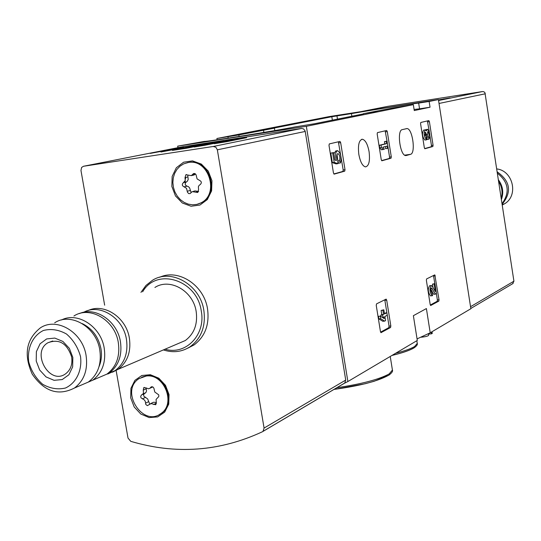 <?xml version="1.0" encoding="UTF-8"?>
<svg xmlns="http://www.w3.org/2000/svg" width="541" height="541" viewBox="0 0 541 541"><rect width="100%" height="100%" fill="white"/><g stroke="black" fill="none" stroke-linecap="round" stroke-linejoin="round"><path stroke-width="0.81" d="M430.771 305.523L430.19 304.556L426.376 280.312L426.592 278.933L434.802 274.869L439.035 299.741L438.832 301.121L430.65 305.537M424.901 148.741L424.32 147.686L420.58 123.733L420.797 122.469L428.83 120.589L429.398 121.651L433.07 145.252L432.868 146.51L424.861 148.748M177.948 147.673L177.685 146.144L306.341 126.31L413.338 104.663L414.264 110.56L430.041 107.213L429.141 101.465L438.426 99.585L470.859 308.735L430.21 332.796L417.057 338.896M306.341 126.31L347.877 381.533L343.724 383.616M430.21 332.796L426.396 308.559L413.378 315.687L417.3 340.445L347.877 381.533M369.09 151.744C370.145 161.008 368.942 166.06 365.479 166.899C362.49 166.067 360.272 161.908 358.832 154.415C357.784 145.123 358.981 140.065 362.423 139.24C365.445 140.099 367.664 144.264 369.09 151.744M406.345 155.497L410.504 154.327C415.975 153.434 412.533 128.373 406.967 128.582L402.274 129.624C396.661 130.239 400.097 155.808 405.757 155.558L405.906 155.565M334.182 174.114L333.445 172.924L328.996 145.38L329.3 143.913L339.998 141.417L340.661 142.621L345.023 169.705L344.725 171.166L334.128 174.128M381.899 160.772L381.243 159.649L377.172 133.992L377.429 132.633L386.653 130.476L387.288 131.605L391.285 156.856L391.042 158.215L381.851 160.778M381.128 332.654L380.458 331.633L376.245 305.401L376.516 303.88L386.152 299.112L386.707 300.167L390.832 325.986L390.575 327.488L380.972 332.668M438.426 99.585L328.989 116.633L216.894 138.496L217.117 139.801M363.403 113.908L314.368 123.767L294.919 126.946C277.073 130.57 206.195 141.877 204.336 141.404L177.685 146.144M274.828 130.57L274.436 128.163L271.71 128.501L331.809 116.721L351.434 113.61C373.709 109.722 412.58 103.642 418.66 103.094L429.141 101.465M216.894 138.496L238.858 134.932L274.436 128.163M268.208 129.035L254.223 131.449L268.208 129.035M413.338 104.663L393.05 107.95L363.369 113.678M377.307 111.284L363.978 113.576L377.307 111.284M228.187 138.144L227.957 136.785M414.095 109.471L419.552 108.829L418.66 103.094M419.552 108.829L430.041 107.213M351.853 116.234L351.434 113.61M263.873 132.423L263.494 130.111M239.108 136.447L238.858 134.932M428.371 333.743L428.628 335.379C427.796 336.204 425.24 336.827 420.959 337.239M431.231 332.194L431.488 333.838L432.273 333.371L432.016 331.734M431.488 333.838L428.431 334.128M338.368 141.789L343.19 169.962L342.899 171.423L333.844 173.952M337.956 163.639L336.117 163.903L332.343 162.638L334.196 162.374L337.956 163.639L337.787 160.298C336.428 156.863 336.488 154.598 337.956 153.516C339.822 155.132 340.323 157.539 339.457 160.738L340.478 162.936L338.646 163.199L337.915 161.624M337.895 160.961L339.457 160.738M337.023 154.462L337.834 160.596M333.885 153.752L335.805 150.932L337.178 150.729M332.343 162.638L330.801 153.103L333.696 152.569L334.893 160.008L336.428 160.535C335.055 154.929 335.461 151.642 337.638 150.662C340.742 153.137 341.689 157.228 340.478 162.936M330.801 153.103L332.654 152.833L334.196 162.374M333.696 152.569L332.654 152.833M427.404 120.927L429.311 131.781M429.96 135.96L431.447 145.488L431.238 146.746L424.638 148.592M425.064 129.887L423.684 130.09C421.818 133.242 422.203 136.562 424.847 140.051L426.551 139.815M426.254 137.488L425.104 132.646L425.537 132.234L426.714 135.142L427.491 134.939L427.87 131.639L428.398 132.112L429.094 134.723L428.546 136.893L428.905 139.206L427.268 139.443L426.91 137.137L428.546 136.893M424.847 140.051L426.687 139.794L426.322 137.475M426.714 135.142L425.07 135.378L424.969 134.723M427.458 134.946L426.91 137.137M425.307 129.847L427.289 129.333M426.484 139.815C423.853 136.325 423.461 132.998 425.321 129.847L426.443 130.848L427.546 129.292C430.068 132.41 430.521 135.71 428.905 139.206M385.151 130.821L387.038 141.154M388.147 148.193L389.561 157.106L389.317 158.459L381.594 160.616M383.096 149.526L381.358 149.776L379.708 147.801L381.446 147.551L383.096 149.526L384.38 149.188L382.73 147.22L386.937 146.124L387.302 148.417L388.188 148.187L387.072 141.147L386.186 141.37L386.551 143.663L381.053 145.062L381.446 147.551M387.302 148.417L385.571 148.667L385.239 146.57M379.708 147.801L379.309 145.313L384.82 143.913L384.455 141.62L387.072 141.147M384.455 141.62L386.186 141.37M384.82 143.913L386.551 143.663M379.309 145.313L381.053 145.062M433.49 275.497L434.808 283.585M436.384 293.614L437.371 299.917L437.169 301.29L430.305 305.029M431.934 293.33L430.805 290.51L430.879 288.84L431.556 287.9L435.41 294.135L436.486 293.56L434.917 283.572L434.139 283.978L435.322 291.525L432.462 286.52L431.36 285.52C429.297 288.657 429.574 292.059 432.185 295.717L432.57 295.643L432.198 293.296M435.41 294.135L433.74 294.311L430.819 289.225M432.983 287.433L432.469 284.153L434.917 283.572M432.469 284.153L434.139 283.978M430.785 295.866L430.508 295.893C427.89 292.235 427.613 288.84 429.682 285.702L431.089 285.553M384.773 299.768L389.053 326.155L388.796 327.663L380.587 332.14M384.644 321.117L382.852 321.293L378.869 318.872L380.668 318.696L384.644 321.117L385.564 320.624L384.901 316.471L387.261 315.241L386.856 312.718L384.495 313.949L383.833 309.79L382.906 310.264L383.576 314.429L382.582 314.943L382.987 317.479L383.982 316.958L384.238 318.588L380.262 316.147L380.668 318.696M384.387 313.259L386.856 312.718M381.033 316.62L380.79 315.126L381.784 314.605L381.114 310.446L383.833 309.79M381.114 310.446L382.906 310.264M381.784 314.605L383.576 314.429M380.79 315.126L382.582 314.943M382.507 317.526L382.987 317.479M378.869 318.872L378.463 316.329L380.262 316.147M104.65 305.178L80.967 170.483L81.617 167.44L83.517 166.263L213.242 146.476L215.873 147.24L217.347 149.83L264.076 428.066L263.021 431.346L262.365 431.779C219.741 451.539 175.872 454.731 130.76 441.341L128.021 438.082L116.139 370.531M204.951 145.265L194.178 147.03L235.247 139.193L204.951 145.265M202.713 144.082L160.92 152.007L202.713 144.082M182.412 146.794L301.526 128.467L303.609 128.92L305.158 131.064L345.726 380.066L344.739 383.021L344.137 383.42L262.784 431.535M186.307 148.281L172.423 150.405L210.212 142.892L223.616 140.836L186.307 148.281M183.575 147.226L150.276 153.401L183.575 147.226M226.652 141.695L214.263 143.73L239.92 138.577L246.635 137.671L226.652 141.695M159.69 277.262C178.53 268.431 204.146 285.208 207.548 309.006C209.57 324.539 205.107 336.488 194.178 344.867L187.389 348.357M169.029 394.558L168.745 404.141L164.687 412.114L157.695 416.901L149.167 417.578L140.795 414.027L134.209 406.981L130.699 397.818L130.942 388.323L134.905 380.357L141.83 375.495L150.357 374.717L158.811 378.206L165.478 385.293L169.029 394.558M211.95 180.735L211.605 190.878L207.331 199.548L199.994 205.025L191.074 206.243L182.337 202.997L175.487 195.943L171.855 186.469L172.153 176.427L176.332 167.771L183.588 162.219L192.515 160.88L201.333 164.065L208.278 171.152L211.95 180.735M185.13 182.27L185.15 180.795M185.38 179.003L185.8 177.428M210.314 143.487L210.212 142.892M192.522 146.104L192.468 145.766M171.788 149.559L171.72 149.174M229.6 140.322L229.54 139.963M239.994 139.01L239.92 138.577M80.555 356.688C82.218 370.68 76.227 383.048 65.461 388.025C57.738 389.811 50.11 388.539 42.563 384.211C35.807 378.281 31.189 370.801 28.707 361.773C27.003 347.998 32.758 335.657 43.408 330.477C51.104 328.536 58.786 329.706 66.455 333.986C73.346 339.937 78.046 347.511 80.555 356.688M72.839 357.445L72.656 366.886L68.863 374.785L62.222 379.572L54.08 380.323L46.039 376.908L39.676 370.03L36.227 361.036L36.369 351.677L40.081 343.785L46.648 338.93L54.797 338.078L62.905 341.439L69.356 348.357L72.839 357.445M86.087 355.511C88.048 369.719 84.18 380.546 74.502 387.998C58.394 396.235 44.321 391.637 32.271 374.189C23.473 354.68 26.198 339.214 40.44 327.805C56.873 316.85 82.651 332.275 86.087 355.511M54.688 322.788C70.959 311.961 96.44 327.136 99.801 350.041C101.722 364.046 97.887 374.724 88.298 382.088L79.358 385.916M82.286 323.626C92.22 328.509 98.435 336.833 100.93 348.6C102.019 355.072 101.383 361.084 99.03 366.629M61.525 319.968C77.843 311.501 101.005 326.669 104.23 348.276C106.131 362.213 102.303 372.85 92.748 380.181L83.841 383.995M73.928 316.005C89.989 305.354 115.05 320.191 118.323 342.649C120.183 356.377 116.383 366.866 106.922 374.108L98.11 377.882M79.48 313.55C95.574 306.274 117.363 321.138 120.454 341.797C122.307 355.498 118.513 365.959 109.066 373.189L100.268 376.955M83.767 312.258C99.814 303.129 123.314 317.878 126.466 339.396C128.305 353.009 124.525 363.41 115.118 370.599L107.815 374M88.339 310.46C104.339 302.859 126.33 317.567 129.394 338.233C131.22 351.799 127.446 362.166 118.06 369.334L112.393 372.222M154.909 287.467C170.009 277.587 193.299 291.011 196.187 311.575C197.823 324.154 194.192 333.804 185.306 340.526L177.042 344.069M142.655 291.788C156.653 267.071 197.195 279.92 201.272 311.028C205.979 334.723 185.84 355.525 165.046 349.209M140.951 292.383L145.962 285.452L152.494 280.265C171.341 268.126 200.265 284.884 203.856 310.493C205.884 326.088 201.414 338.091 190.446 346.504C182.195 351.954 173.174 353.09 163.382 349.919M71.649 356.965C72.677 364.404 70.628 370.037 65.502 373.878C49.529 385.564 30.851 352.468 47.899 342.764C59.179 338.544 67.091 343.278 71.649 356.965M188.214 162.516C208.684 158.303 219.883 194.266 200.826 202.922L196.796 204.41L192.515 204.816L188.207 204.126L184.096 202.375L180.383 199.663L177.272 196.126L174.905 191.947L173.411 187.342L172.863 182.54L173.289 177.786L174.675 173.33L176.948 169.401L179.997 166.195L183.663 163.882L188.214 162.516M187.91 176.934L188.221 179.443L187.348 181.249L186.3 181.992L183.406 182.682L185.232 180.538L185.015 177.61L185.881 174.736L187.862 175.061L187.91 176.934L185.015 177.61M198.642 191.5L195.727 192.183L197.763 192.488L198.588 189.641L198.364 186.726L199.142 185.326L200.305 184.515C201.874 182.817 201.61 181.438 199.507 180.369L197.08 178.895L196.038 174.696L194.922 173.6L193.482 173.627L191.345 175.622L187.862 175.061M195.727 192.183L192.183 191.629L190.141 193.563L188.701 193.61L187.443 192.211L186.523 188.322L184.116 186.855C182.019 185.779 181.762 184.4 183.338 182.716L183.406 182.682M187.504 162.638L188.937 162.361C209.394 158.148 220.586 194.077 201.536 202.733L197.796 204.146M192.082 175.128L194.219 174.953L195.429 173.911M198.588 191.453L195.058 190.905L193.435 191.318M186.3 181.992L186.232 182.026C184.664 183.703 184.921 185.076 187.01 186.145L188.505 186.719L189.648 187.97L191.074 192.576M146.246 376.029C164.058 373.371 176.129 403.464 161.211 413.331C143.081 428.019 119.419 390.974 138.969 378.653L146.246 376.029M149.729 404.053L147.673 398.967L143.805 396.154L143.642 394.747L144.319 393.665L141.377 395.045L142.824 394.105L143.466 392.949L143.25 390.142L143.771 387.627L145.962 387.883L146.192 388.783L143.25 390.142M158.087 397.412L158.871 396.242L158.702 394.835L154.8 392.015L153.881 388.195L153.069 387.099L151.297 386.849L149.816 388.316L148.484 388.803L145.962 387.883M157.823 397.54L156.065 399.474L156.281 402.267L155.788 404.756L151.013 403.586L147.362 405.635L145.806 404.492L145.319 401.503L144.474 400.036L141.039 397.865L140.653 396.479L141.377 395.045M141.735 377.145L146.983 375.697C164.782 373.047 176.846 403.106 161.935 412.972L159.27 414.568M142.134 394.666L145.969 392.475L146.543 390.9L146.192 388.783M151.852 387.37L152.785 386.923M153.556 404.512L156.498 403.126L155.105 402.301L153.36 402.288L150.533 403.674M405.398 104.731L410.903 103.872M433.098 100.416L438.433 99.645M512.631 283.768L513.923 281.192L484.946 92.68L483.864 91.754L482.484 91.557L388.059 106.306M416.428 103.013L427.525 101.282M438.474 99.902L450.051 97.914L438.528 100.254M443.931 99.159L443.877 98.807M502.312 205.019L504.76 203.673C518.697 195.484 513.057 170.719 496.814 168.941M502.197 204.241C512.002 191.987 510.359 181.215 497.267 171.91M502.102 203.626C510.136 192.271 508.594 182.148 497.477 173.269M501.453 199.372C503.833 192.461 502.846 185.982 498.491 179.93M501.264 198.128C502.812 192.298 501.974 186.773 498.734 181.553M395.62 353.273C404.553 350.967 410.849 348.735 414.521 346.585L417.267 343.447L416.834 340.722M392.015 355.403C402.206 352.942 409.327 350.521 413.371 348.161M336.8 387.714C361.55 384.056 379.011 379.457 389.182 373.919L392.421 370.058L390.244 356.458M333.919 389.419C359.231 385.963 377.239 381.364 387.944 375.616M337.476 119.121L336.955 115.862M332.363 120.149L331.809 116.721M404.682 155.159L410.504 154.327M338.835 142.892L340.661 142.621M343.19 169.962L345.023 169.705M342.899 171.423L344.725 171.166M427.769 121.894L429.398 121.651M431.447 145.488L433.07 145.252M431.238 146.746L432.868 146.51M424.955 134.594L426.592 134.357M427.478 131.97L428.222 131.862M385.564 131.862L387.288 131.605M389.561 157.106L391.285 156.856M389.317 158.459L391.042 158.215M433.625 276.038L435.289 275.856M437.371 299.917L439.035 299.741M437.169 301.29L438.832 301.121M430.954 288.556L432.144 288.434M384.928 300.35L386.707 300.167M389.053 326.155L390.832 325.986M388.796 327.663L390.575 327.488M301.526 128.467L213.242 146.476M182.628 146.753L83.517 166.263M305.239 131.443L217.347 149.83M345.726 380.066L264.076 428.066M195.233 173.769L192.704 174.358M190.216 190.506L187.328 191.23M187.01 186.145L184.116 186.855M152.204 386.727L150.594 387.478M148.45 401.753L145.522 403.16M145.367 397.446L142.432 398.839M360.658 111.703L388.235 106.273M438.568 100.518L482.484 91.557M439.028 103.466L485.358 93.776M470.542 306.693L513.923 281.192M417.267 343.447C417.747 344.536 416.692 346.01 414.081 347.856C409.76 350.419 402.389 352.948 391.961 355.444M392.421 370.058C393.03 371.261 391.799 373.006 388.729 375.278L374.129 381.277L365.134 383.752L333.871 389.446M361.53 139.375L362.423 139.24M406.075 128.717L406.967 128.582M430.508 295.893L432.185 295.717M344.739 383.021L263.021 431.346M74.502 387.998L88.298 382.088M92.748 380.181L106.922 374.108M109.066 373.189L115.118 370.599M118.06 369.334L185.306 340.526M190.446 346.504L194.178 344.867M47.899 342.764L52.72 340.979M200.826 202.922L201.536 202.733M186.429 181.932L183.527 182.628M186.598 174.574L185.881 174.736M194.219 174.953L191.345 175.622M194.212 173.458L193.482 173.627M186.232 182.026L183.338 182.716M161.211 413.331L161.935 412.972M145.292 393.151L142.357 394.531M144.278 387.397L143.771 387.627M152.738 386.957L149.816 388.316M151.548 386.761L151.04 386.998M470.819 308.465L513.111 283.45M504.76 203.673L502.271 204.741"/></g></svg>
